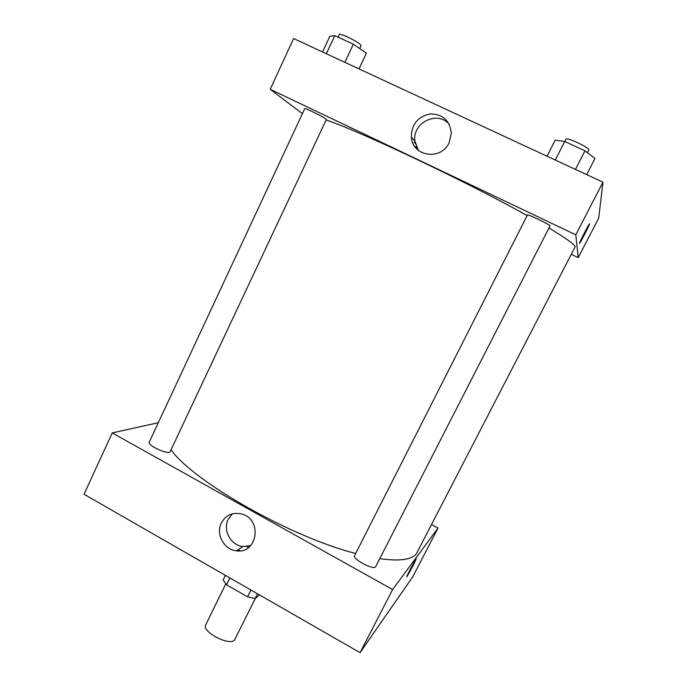 <?xml version="1.0" encoding="UTF-8"?>
<svg xmlns="http://www.w3.org/2000/svg" width="687" height="687" viewBox="0 0 687 687"><rect width="100%" height="100%" fill="white"/><g stroke="black" fill="none" stroke-linecap="round" stroke-linejoin="round"><path stroke-width="1.03" d="M225.757 583.933L205.714 624.912C201.428 631.473 228.986 646.201 234.404 640.215L255.409 598.265M250.91 590.021L247.543 596.848L226.53 584.757L223.12 580.034L225.396 575.38M259.48 594.933L255.169 598.463L247.543 596.848M257.479 593.791L255.169 598.463M229.87 577.939L226.53 584.757M248.84 547.333L246.556 546.586M238.123 549.703L240.081 550.819M360.048 652.65L412.681 576.908L360.048 652.65L84.037 494.254L360.048 652.65L392.62 589.566L112.239 432.93L158.319 422.711M354.629 555.543C352.113 559.081 374.269 570.751 375.686 566.62L550.021 225.937C551.129 225.224 527.324 213.717 527.436 215.014L354.629 555.543M431.625 524.593L438.014 528.054L392.62 589.566M149.259 442.136C147.044 445.494 169.105 455.378 170.213 451.539L326.351 119.512L325.973 119.057C323.414 116.807 304.521 107.541 304.753 108.649L149.259 442.136M379.765 558.66C399.714 561.425 411.942 559.759 416.442 553.67L575.131 246.839C574.89 244.581 566.174 238.303 548.965 228.007M171.02 449.83C193.94 481.845 290.979 537.114 355.686 553.473M438.014 528.054L412.681 576.908M221.334 522.979C225.86 515.018 232.618 512.021 241.618 513.97C262.7 519.08 257.659 554.254 236.431 550.785C224.014 549.789 215.486 534.057 221.334 522.979M112.239 432.93L84.037 494.254M406.833 576.694L413.239 565.444L407.03 576.522C405.004 579.27 414.699 560.635 416.245 558.797L413.248 565.444L416.245 558.797M232.421 513.799L228.239 519.278C222.494 530.149 230.866 545.581 243.069 546.551L250.661 545.684M326.145 119.95C360.546 131.5 467.194 182.012 527.161 215.555M578.222 257.642L575.792 234.808L270.231 89.319L293.589 38.524L602.963 182.184L598.703 218.131L578.222 257.642L571.395 254.362M270.231 89.319L302.417 113.664M415.257 143.377L414.021 142.252M416.683 147.499L415.704 146.46L415.884 147.937M449.143 142.681C441.166 160.947 412.346 156.584 411.376 137.185C411.487 124.45 417.73 116.696 430.105 113.93C442.694 114.042 449.77 120.44 451.333 133.132L449.143 142.681M602.963 182.184L575.792 234.808M579.562 243.267L579.759 243.069C581.133 241.438 589.798 224.469 589.609 223.79C589.798 224.469 581.133 241.438 579.768 243.078C577.621 246.075 587.728 225.963 589.394 223.928L589.592 223.739M449.281 124.424C437.799 110.109 412.106 122.69 414.879 141.024L418.392 150.393M586.672 174.618L594.959 158.465L584.955 150.788L564.714 141.47L555.182 140.139L547.05 156.215M584.955 150.788L575.44 169.406M564.714 141.47L555.285 160.045M564.748 141.488L565.925 139.16C566.328 136.782 589.558 147.653 588.888 149.912L587.488 152.729M358.992 68.898L366.42 53.157L353.358 44.208L334.775 35.647L329.829 36.299L322.547 51.972M353.358 44.208L344.857 62.328M334.775 35.647L326.351 53.741M338.081 37.175L339.309 34.548C339.498 32.512 358.614 41.855 360.769 45.041L361.036 45.746L359.713 48.562M236.431 550.785L243.069 546.551M411.376 137.185L414.879 141.024"/></g></svg>

